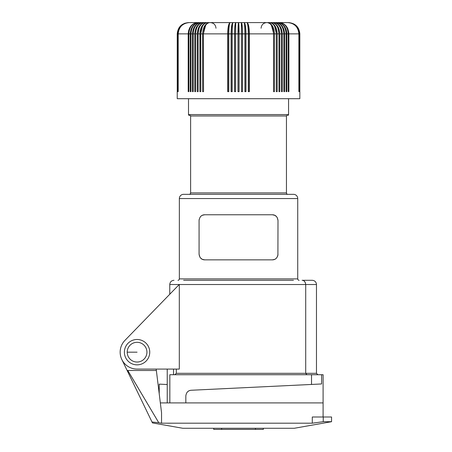 <?xml version="1.0" encoding="UTF-8"?>
<svg xmlns="http://www.w3.org/2000/svg" width="452" height="452" viewBox="0 0 452 452"><rect width="100%" height="100%" fill="white"/><g stroke="black" fill="none" stroke-linecap="round" stroke-linejoin="round"><path stroke-width="0.68" d="M169.839 402.907L169.839 374.719L311.53 374.719L311.53 384.449L321.598 383.963L191.196 390.257C188.134 390.477 186.348 392.353 185.828 395.89L185.828 402.907L323.095 402.907L160.336 402.907M187.62 391.771L188.326 391.206M188.405 391.155L188.789 390.929M189.202 390.726L190.185 390.398M311.53 374.719L321.598 374.719L321.598 383.963M316.473 284.523C316.219 281.958 314.812 280.545 312.247 280.296L302.1 280.296C304.123 280.359 305.326 281.771 305.71 284.523L316.473 284.523L316.473 373.312L305.71 373.312L305.71 284.523L305.298 282.562L304.241 281.121M305.71 284.523L179.308 284.523L179.308 369.081L137.069 369.081A16.91 16.91 0 0 1 124.938 340.384L132.662 332.44M176.325 369.081L176.325 373.312L174.771 374.719L175.67 374.459M273.533 91.654L273.533 33.872L273.533 91.654L274.454 91.654L274.454 33.872C274.042 27.024 271.714 23.267 267.477 22.6L246.933 22.6C248.306 23.696 249.041 27.453 249.131 33.872L249.131 91.654M159.223 393.839L159.223 384.132L167.229 384.516M323.095 416.998L323.095 374.719L321.598 374.719M274.652 259.375L272.364 259.86L204.716 259.86C201.535 259.787 199.66 257.906 199.078 254.227L199.078 220.401C199.66 216.723 201.535 214.841 204.716 214.762L272.364 214.762C275.539 214.841 277.421 216.723 277.997 220.401L277.912 255.205M173.534 374.719L173.534 369.081M293.45 280.296L183.625 280.296M179.348 198.558L297.727 198.558A4.226 4.226 0 0 0 293.501 194.332L183.574 194.332A4.226 4.226 0 0 0 179.348 198.558L179.348 278.89A1.407 1.407 0 0 1 177.941 280.296M272.364 214.762L274.827 215.333L276.556 216.638M277.161 217.44L277.997 220.401M127.204 352.17A9.865 9.865 0 0 0 137.069 362.035A9.865 9.865 0 0 0 146.934 352.17A9.865 9.865 0 0 0 137.069 342.305A9.865 9.865 0 0 0 127.204 352.17L137.069 352.17M287.721 115.407A0.847 0.847 0 0 0 288.568 114.565L188.507 114.565A0.847 0.847 0 0 0 189.354 115.407L190.06 115.407A0.565 0.565 0 0 1 190.62 115.972L286.455 115.972A0.565 0.565 0 0 1 287.02 115.407M189.213 194.332A1.407 1.407 0 0 0 190.62 192.919L190.62 115.972M287.862 194.332A1.407 1.407 0 0 1 286.455 192.919L286.455 115.972M140.352 364.425A12.684 12.684 0 0 0 149.318 348.887A12.684 12.684 0 0 0 133.786 339.921A12.684 12.684 0 0 0 124.82 355.453A12.684 12.684 0 0 0 140.352 364.425M312.292 423.191L323.248 421.705L323.248 416.998L312.292 416.998L312.292 423.191L161.545 423.191L161.545 412.716L156.183 369.081L167.229 369.081L167.229 402.907M272.867 26.719L270.46 23.679L267.477 22.6L288.568 22.6L267.477 22.6C271.155 23.267 273.177 27.024 273.533 33.872L249.38 33.872L249.38 91.654L248.272 91.654L248.272 33.872L249.131 33.872M271.437 25.34L273.742 33.872M270.454 22.656L269.725 22.6C273.72 23.267 275.918 27.024 276.308 33.872L276.308 91.654L277.189 91.654L277.183 33.324L276.471 29.052L274.737 25.521M124.938 340.384L179.308 284.432M249.38 33.872C249.238 27.024 248.419 23.267 246.933 22.6L238.537 22.6C238.198 23.267 238.006 27.024 237.972 33.872L237.972 91.654L239.102 91.654L239.102 33.872C239.068 27.024 238.882 23.267 238.537 22.6L238.034 33.872L238.034 91.654M176.325 373.312L305.71 373.312L306.914 374.719M238.034 33.872L239.046 33.872L238.537 22.6L235.729 22.6C235.057 23.696 234.701 27.453 234.656 33.872L235.656 33.872L235.729 22.6C235 23.267 234.605 27.024 234.531 33.872L232.221 33.872L232.221 91.654L231.102 91.654L231.102 33.872C231.209 27.024 231.819 23.267 232.927 22.6C231.904 23.696 231.356 27.453 231.288 33.872L232.221 33.872C232.266 27.024 232.497 23.267 232.927 22.6L189.218 22.6C182.529 23.267 178.856 27.024 178.201 33.872L178.201 91.654M205.637 25.34L203.332 33.872L203.541 91.654L203.332 33.872M237.972 33.872L235.656 33.872L235.656 91.654L234.531 91.654L234.531 33.872M193.202 33.872L193.202 91.654L192.45 91.654L192.45 33.872C192.97 27.024 195.897 23.267 201.23 22.6C196.354 23.267 193.676 27.024 193.202 33.872L194.795 33.872L194.795 91.654L195.592 91.654L195.592 33.872C196.038 27.024 198.564 23.267 203.163 22.6C198.078 23.267 195.292 27.024 194.795 33.872M231.288 33.872L231.288 91.654M235.729 22.6L232.927 22.6M230.141 22.6C228.768 23.696 228.034 27.453 227.944 33.872L228.808 33.872C228.887 27.024 229.333 23.267 230.141 22.6C228.655 23.267 227.842 27.024 227.695 33.872L203.541 33.872C203.903 27.024 205.92 23.267 209.598 22.6C205.361 23.267 203.038 27.024 202.62 33.872L202.62 91.654L203.541 91.654M179.139 27.606L182.246 24.498M184.71 23.261L185.026 23.154M190.953 33.872C191.456 27.024 194.281 23.267 199.417 22.6C193.851 23.267 190.795 27.024 190.252 33.872L190.252 91.654L190.953 91.654L190.953 33.872L192.45 33.872M178.201 33.872L188.207 33.872C188.772 27.024 191.947 23.267 197.727 22.6C192.343 23.267 189.388 27.024 188.857 33.872L188.857 91.654L188.207 91.654L188.207 33.872L188.62 30.595L189.812 27.606M188.546 22.606L188.823 22.6C181.987 23.267 178.229 27.024 177.563 33.872L177.563 91.654M299.778 91.654L299.84 33.872C299.167 27.024 295.41 23.267 288.568 22.6C295.41 23.267 299.167 27.024 299.84 33.872L299.84 98.7L177.235 98.7L177.235 33.872C177.907 27.024 181.664 23.267 188.507 22.6L188.507 22.6M297.727 198.558L297.727 278.89A1.407 1.407 0 0 0 299.139 280.296M199.078 220.401L199.162 219.423M200.253 216.96L200.592 216.559M200.626 216.519L200.987 216.175M201.394 215.847L202.197 215.361M202.428 215.248L204.716 214.762M204.716 259.86L202.247 259.295L200.518 257.99M199.92 257.188L199.078 254.227M277.765 255.821L277.618 256.261M276.822 257.668L276.488 258.069M276.449 258.109L276.087 258.454M275.686 258.781L274.839 259.29M277.997 254.227C277.421 257.906 275.539 259.787 272.364 259.86M273.081 27.154L274.048 30.069L274.454 33.872L276.308 33.872L276.308 91.654M246.933 22.6C247.747 23.267 248.193 27.024 248.272 33.872L245.973 33.872L245.973 91.654L244.854 91.654L244.854 33.872C244.814 27.024 244.577 23.267 244.153 22.6C245.176 23.696 245.718 27.453 245.786 33.872L245.786 91.654M245.786 33.872L242.543 33.872L242.543 91.654L241.419 91.654L241.351 22.6C242.018 23.696 242.379 27.453 242.425 33.872L242.425 91.654M299.778 33.872C299.105 27.024 295.342 23.267 288.489 22.6C295.303 23.267 299.043 27.024 299.71 33.872L299.71 91.654M299.71 33.872L299.518 91.654M288.529 22.606L288.252 22.6C295.015 23.267 298.727 27.024 299.388 33.872L299.388 91.654M299.388 33.872L299.066 33.872L299.066 91.654M299.066 33.872C298.399 27.024 294.664 23.267 287.856 22.6C294.546 23.267 298.218 27.024 298.874 33.872L298.874 91.654M298.874 33.872L288.873 33.872L288.873 91.654L288.218 91.654L288.218 33.872C287.692 27.024 284.737 23.267 279.353 22.6L282.992 23.459L285.743 25.521L287.749 28.561L288.828 32.77M286.828 33.872L286.828 91.654L286.122 91.654L286.122 33.872C285.619 27.024 282.799 23.267 277.658 22.6C283.223 23.267 286.28 27.024 286.828 33.872L288.218 33.872M286.122 33.872L284.63 33.872L284.63 91.654L283.879 91.654L283.879 33.872C283.398 27.024 280.72 23.267 275.844 22.6C281.178 23.267 284.105 27.024 284.63 33.872C284.105 27.024 281.178 23.267 275.844 22.6M282.285 33.872L282.285 91.654L281.489 91.654L281.489 33.872C281.037 27.024 278.511 23.267 273.918 22.6C278.997 23.267 281.788 27.024 282.285 33.872L283.879 33.872M281.489 33.872L279.799 33.872L279.799 91.654L278.963 91.654L278.963 33.872L278.963 91.654M239.046 33.872L239.046 91.654M239.102 33.872L242.425 33.872M242.543 33.872C242.475 27.024 242.074 23.267 241.351 22.6M245.973 33.872C245.865 27.024 245.261 23.267 244.153 22.6M234.656 33.872L234.656 91.654M231.102 33.872L228.808 33.872L228.808 91.654L227.695 91.654L227.695 33.872M227.944 33.872L227.944 91.654M195.592 33.872L197.275 33.872C197.744 27.024 200.389 23.267 205.208 22.6C200.903 23.267 198.535 27.024 198.117 33.872L198.117 91.654L197.275 91.654L197.275 33.872L197.739 30.069L199.332 26.301M199.027 28.352L198.083 33.872L198.117 91.654M198.083 33.872L199.886 33.872C200.332 27.024 202.818 23.267 207.355 22.6C203.355 23.267 201.163 27.024 200.767 33.872L200.767 91.654L199.886 91.654L199.897 33.324L200.767 28.561L202.908 24.82M202.406 26.436L200.648 33.872L202.62 33.872C203.038 27.024 205.361 23.267 209.598 22.6M200.648 33.872L200.767 91.654M177.303 33.872C177.975 27.024 181.732 23.267 188.586 22.6C181.772 23.267 178.031 27.024 177.365 33.872L177.365 91.654L177.235 33.872M188.687 22.611L189.218 22.6C182.416 23.267 178.676 27.024 178.009 33.872L177.687 33.872L177.687 91.654M177.687 33.872C178.348 27.024 182.06 23.267 188.823 22.6M178.009 33.872L178.009 91.654M193.931 27.606L195.659 25.159M191.558 28.075L192.936 25.9L194.71 24.199L196.756 23.086L199.417 22.6M200.801 24.498L202.903 23.086L205.208 22.6M279.336 30.069L278.24 27.154L276.274 24.498M273.872 24.498L271.539 22.939M286.783 32.77L286.291 30.069M284.449 26.301L281.975 23.928M279.799 33.872C279.33 27.024 276.686 23.267 271.872 22.6C276.178 23.267 278.539 27.024 278.963 33.872L277.189 33.872C276.748 27.024 274.257 23.267 269.725 22.6M274.675 26.436L276.426 33.872M278.053 28.352L278.991 33.872M288.873 33.872C288.303 27.024 285.133 23.267 279.353 22.6M299.518 33.872C298.845 27.024 295.094 23.267 288.252 22.6M263.341 428.27L263.341 429.4L213.734 429.4L213.734 428.27M323.248 416.998L331.553 416.998L331.553 421.705L294.292 428.27L182.789 428.27L152.448 422.925L151.996 421.982L152.448 422.925M323.248 421.705L331.553 421.705M156.358 370.493L127.786 370.493L158.782 422.75L161.545 423.191M127.786 370.493L127.136 370.493L127.786 370.493M158.782 422.75L151.996 421.982L121.842 359.521M297.727 278.89L179.348 278.89M190.62 192.919L286.455 192.919M179.218 284.523L169.766 284.523L169.766 294.252M190.252 33.872L188.857 33.872M255.448 428.27L255.448 429.4M221.627 428.27L221.627 429.4M316.473 373.312L317.88 374.719M169.766 284.523C170.014 281.958 171.427 280.545 173.992 280.296M288.568 114.565L288.568 98.7M215.988 28.239C215.655 24.815 213.779 22.933 210.355 22.6M188.507 114.565L188.507 98.7M261.087 28.239C261.42 24.815 263.301 22.933 266.725 22.6"/></g></svg>
